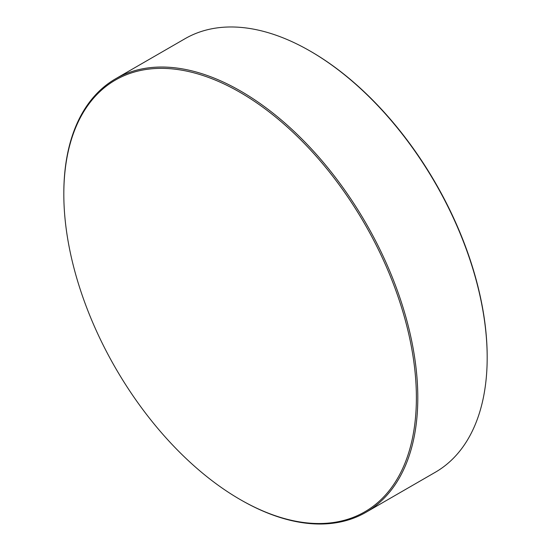 <?xml version="1.0" encoding="UTF-8"?>
<svg xmlns="http://www.w3.org/2000/svg" width="551" height="551" viewBox="0 0 551 551"><rect width="100%" height="100%" fill="white"/><g stroke="black" fill="none" stroke-linecap="round" stroke-linejoin="round"><path stroke-width="0.83" d="M310.902 51.505L310.192 51.098L310.902 51.505A249.307 143.935 60 0 1 487.18 356.841L487.18 357.654A250.306 144.514 -120 0 0 310.192 51.098L310.192 51.098A250.306 144.514 -120 0 0 185.04 38.701L115.655 78.759A250.306 144.514 60 0 1 240.808 91.156A250.306 144.514 60 0 1 404.331 311.728A250.306 144.514 60 0 1 365.96 512.299A250.306 144.514 60 0 1 240.808 499.902L240.098 499.495A249.307 143.935 -120 0 0 416.384 397.712A249.307 143.935 -120 0 0 240.098 92.382A249.307 143.935 -120 0 0 63.82 194.159A249.307 143.935 -120 0 0 240.098 499.495L240.808 499.902M365.96 512.299L435.345 472.241A250.306 144.514 -120 0 0 487.18 357.654M63.82 194.159L63.82 193.346A250.306 144.514 60 0 1 115.655 78.759"/></g></svg>
